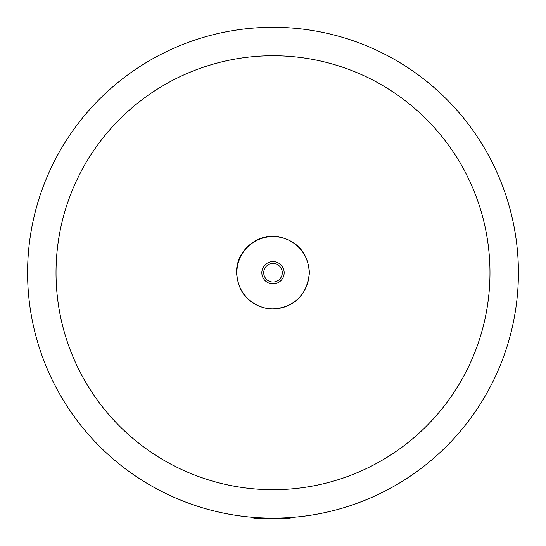 <?xml version="1.0" encoding="UTF-8"?>
<svg xmlns="http://www.w3.org/2000/svg" width="546" height="546" viewBox="0 0 546 546"><rect width="100%" height="100%" fill="white"/><g stroke="black" fill="none" stroke-linecap="round" stroke-linejoin="round"><path stroke-width="0.82" d="M260.585 518.304L260.585 518.7L257.828 518.7L257.828 518.304M259.766 518.304L259.766 518.7M270.406 518.304L270.406 518.7L270.406 518.304L270.406 518.7L268.045 518.7L268.038 518.304L268.045 518.7M271.246 518.304L271.246 518.7L273.341 518.7L273.341 518.304M285.66 518.304L285.66 518.7L284.084 518.7L284.084 518.304M280.931 518.304L280.931 518.7L284.084 518.7M282.507 518.304L282.507 518.7M280.139 518.304L280.139 518.7L273.812 518.7L273.812 518.304M267.117 518.304L267.117 518.7L260.79 518.7L260.79 518.304M253.788 517.376L253.788 518.304L290.24 518.304L290.24 517.526M27.587 272.713A245.413 245.413 0 0 1 273 27.3A245.413 245.413 0 0 1 518.413 272.713A245.413 245.413 0 0 1 273 518.134A245.413 245.413 0 0 1 27.587 272.713A245.413 245.413 0 0 0 273 518.134A245.413 245.413 0 0 0 518.413 272.713M273 489.687A216.974 216.974 0 0 1 56.026 272.713A216.974 216.974 0 0 1 273 55.747A216.974 216.974 0 0 1 489.974 272.713A216.974 216.974 0 0 1 273 489.687M309.138 272.713A36.138 36.138 0 0 1 273 308.852A36.138 36.138 0 0 1 236.862 272.713A36.138 36.138 0 0 1 273 236.582A36.138 36.138 0 0 1 309.138 272.713M284.159 272.713A11.159 11.159 0 0 1 273 283.872A11.159 11.159 0 0 1 261.841 272.713A11.159 11.159 0 0 1 273 261.561A11.159 11.159 0 0 1 284.159 272.713M282.275 272.713A9.275 9.275 0 0 1 273 281.995A9.275 9.275 0 0 1 263.725 272.713A9.275 9.275 0 0 1 273 263.438A9.275 9.275 0 0 1 282.275 272.713M255.76 517.526L255.76 518.304M288.268 517.656L288.268 518.304M236.555 272.713C238.261 293.27 249.263 305.364 269.567 309.002C293.461 308.565 306.756 296.464 309.445 272.713C307.937 252.941 297.502 240.909 278.132 236.63C257.05 232.951 235.879 251.324 236.555 272.713"/></g></svg>
